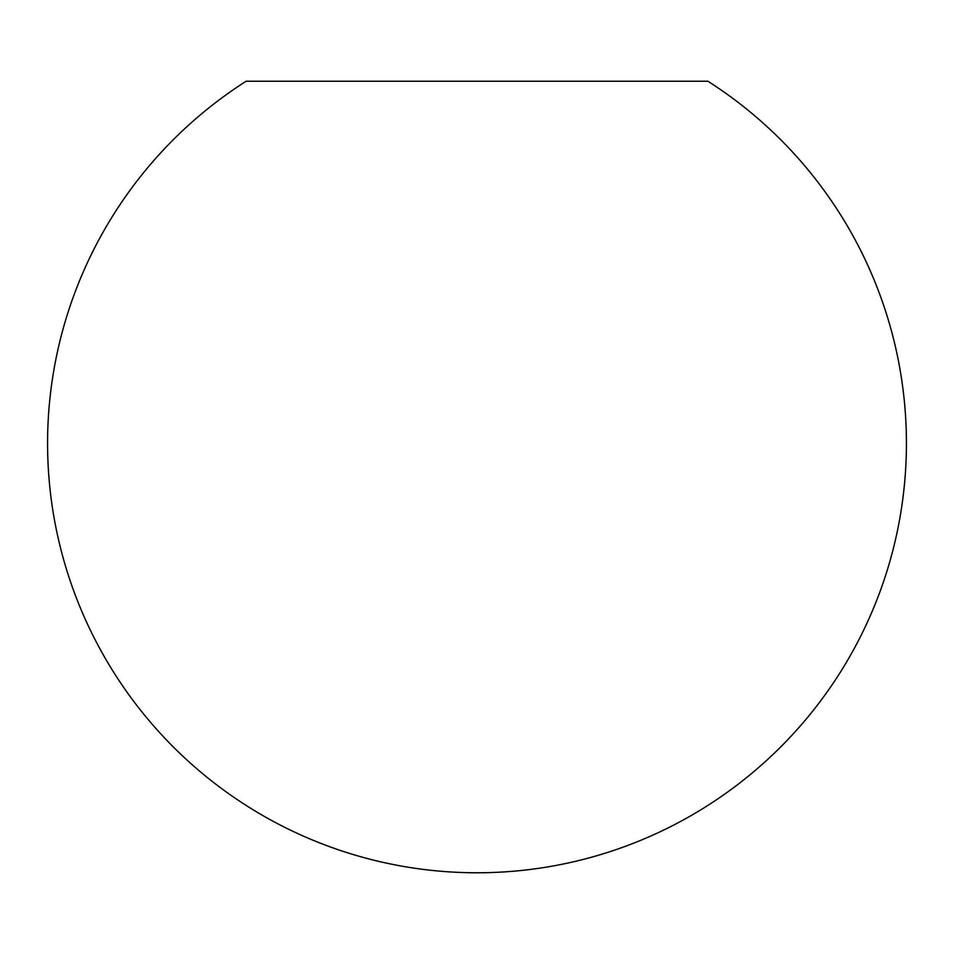 <?xml version="1.0" encoding="UTF-8"?>
<svg xmlns="http://www.w3.org/2000/svg" width="954" height="954" viewBox="0 0 954 954"><rect width="100%" height="100%" fill="white"/><g stroke="black" fill="none" stroke-linecap="round" stroke-linejoin="round"><path stroke-width="1.43" d="M246.132 81.221L707.868 81.221A429.455 429.455 0 0 1 477 872.779A429.455 429.455 0 0 1 246.132 81.221"/></g></svg>

